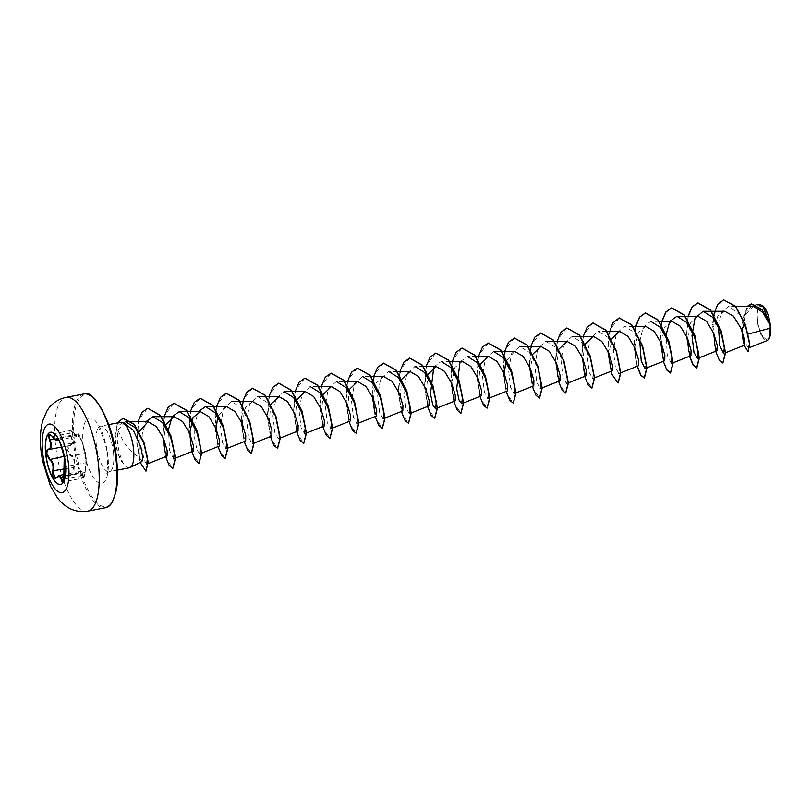 <?xml version="1.0" encoding="UTF-8"?>
<svg xmlns="http://www.w3.org/2000/svg" width="811" height="811" viewBox="0 0 811 811"><rect width="100%" height="100%" fill="white"/><g stroke="black" fill="none" stroke-linecap="round" stroke-linejoin="round"><path stroke-width="0.61" stroke-dasharray="4.05 3.04" d="M50.606 432.233A26.601 9.093 79.2 0 1 50.698 432.212A26.601 9.093 79.2 0 1 65.579 462.98A26.601 9.093 79.2 0 1 60.713 484.471A26.601 9.093 79.2 0 1 60.622 484.491M64.87 459.036L65.62 465.473M58.939 439.947L77.684 436.359L77.917 434.057C77.957 432.506 80.735 437.666 81.759 440.789L85.033 453.116L86.037 462.665L84.78 472.367L83.097 478.084L79.934 471.475L75.879 474.496L73.345 468.586L73.649 467.146C75.2 461.621 74.024 457.637 70.121 455.204L67.141 449.953C66.978 447.479 67.637 446.04 69.117 445.655L69.128 445.655C72.645 444.418 73.061 441.174 70.375 435.943L69.766 434.574L70.091 430.59L73.325 432.668C69.908 429.698 69.097 430.692 70.892 435.679C73.629 441.235 73.183 444.661 69.553 445.979L67.668 449.923L70.466 454.697C74.5 457.313 75.758 461.54 74.217 467.379C73.537 472.985 74.663 474.891 77.572 473.087C80.624 469.822 82.316 470.613 82.651 475.469C83.371 478.966 84.182 477.973 85.094 472.478L86.25 458.631L85.226 451.97L81.759 440.768C79.731 435.679 78.616 433.773 78.403 435.051C78.839 437.646 77.146 436.855 73.325 432.668M86.422 462.179L85.094 472.458C84.516 476.473 83.847 478.348 83.097 478.084L62.903 481.957L65.701 466.568C66.076 464.48 65.742 461.297 64.698 457.009L61.17 445.057C59.274 439.39 58.047 437.301 57.5 438.792M77.572 473.087L75.879 474.496L55.645 478.378L59.112 475.459M757.545 319.767A16.737 5.728 -100.8 0 0 765.462 338.897A16.737 5.728 -100.8 0 0 769.974 325.596A16.737 5.728 -100.8 0 0 762.056 306.457A16.737 5.728 -100.8 0 0 757.545 319.767M762.593 305.676A17.954 6.133 -100.8 0 0 757.099 319.554A17.954 6.133 -100.8 0 0 762.249 336.575A17.954 6.133 -100.8 0 0 769.01 338.836M760.536 304.835L757.18 309.001L756.785 319.554L761.042 335.085L767.338 340.488M129.324 467.825A23.164 7.917 79.2 0 1 123.404 463.618L123.586 463.679C120.454 457.82 118.376 450.227 117.342 440.92L117.767 430.246L122.785 440.221C127.195 448.057 132.72 453.704 139.35 457.171L141.955 461.55M123.586 463.679A22.079 7.552 79.2 0 1 115.365 440.201A22.079 7.552 79.2 0 1 115.213 438.437L117.189 439.086M123.404 463.618L123.292 463.639C119.318 457.972 116.733 450.49 115.547 441.204L115.375 439.349C115 433.865 115.638 429.455 117.291 426.14A23.164 7.917 79.2 0 1 120.606 422.318M724.801 311.282L717.877 315.885L714.167 327.593L712.545 324.684L718.404 325.799L721.648 311.759L728.754 306.264L740.058 315.063L748.198 334.071M753.226 306.264L744.001 316.178L742.379 335.805M698.089 316.3L690.384 322.971L687.596 338.522M671.903 321.328L664.189 327.979L661.401 343.54M645.708 326.336L638.348 332.236L635.266 346.469L636.26 360.439L638.551 365.741M611.413 338.957L609.01 353.586M585.116 344.249L582.815 358.604M559.032 349.004L556.63 363.622M532.736 354.285L530.435 368.64M514.742 351.437L505.892 361.27M504.239 373.658L505.446 386.229L507.574 390.831M480.345 364.321L478.328 385.377L479.808 393.274L481.389 395.849M462.351 361.473L454.991 367.363L451.92 381.596L452.913 395.575L455.194 400.867M427.955 374.358L425.947 395.413L427.417 403.31L428.999 405.885M401.871 379.112L399.732 400.289L401.212 408.278L402.803 410.903M383.775 376.527L376.061 383.187L373.273 398.748M349.379 389.422L347.361 410.478L348.831 418.364L350.423 420.95M323.183 394.44L321.166 415.485L322.636 423.372L324.228 425.957M296.988 399.458L294.971 420.514L296.451 428.411L298.032 430.986M270.904 404.202L268.765 425.38L270.235 433.368L271.837 436.004M252.799 401.617L245.439 407.527L242.367 421.761L243.361 435.73L245.642 441.022M226.614 406.646L217.764 416.469M216.111 428.867L217.318 441.437L219.446 446.04M166.022 424.548L163.721 438.903M139.228 431.645L139.35 457.171M117.767 430.246L125.472 421.69M146.811 464.135L144.206 460.334L141.986 448.797L142.219 433.986L145.939 421.7M173.595 458.884L169.529 450.338L168.516 429.394M199.78 453.866L197.053 450.125L194.691 438.66L194.762 423.91L198.33 411.653M227.648 448.189L225.985 448.848L222.488 442.705L220.521 425.937L223.471 408.764L231.642 401.617L241.191 407.598L249.17 422.095L252.941 436.957L252.17 443.83L248.683 437.676L246.716 420.919L249.666 403.736L257.827 396.609L267.387 402.57L275.365 417.077L279.136 431.939L278.366 438.812L274.878 432.658L272.912 415.901L275.862 398.708L284.022 391.581M306.223 433.135L304.561 433.794L301.074 427.64L299.097 410.883L302.057 393.69L310.218 386.563L318.399 386.563M332.419 428.107L330.756 428.776L327.259 422.622L325.292 405.865L328.252 388.672L336.413 381.545L344.837 381.545M358.614 423.089L356.941 423.758L353.454 417.604L351.487 400.847L354.448 383.654L362.608 376.527L371.032 376.527M383.137 418.729L379.649 412.586L377.683 395.829L380.633 378.636L388.793 371.509L397.228 371.509M409.332 413.711L405.845 407.568L403.878 390.811L406.828 373.628L414.989 366.491L423.17 366.491M433.824 366.957L441.184 361.473L449.365 361.463M460.009 361.929L467.379 356.445L475.55 356.445M489.793 397.917L487.918 398.667L484.431 392.514L482.454 375.757L485.404 358.574L493.575 351.427M515.989 392.889L514.103 393.639L510.616 387.496L508.649 370.739L511.599 353.555L519.76 346.409L529.319 352.39L537.298 366.886L541.069 381.748L540.298 388.621L536.811 382.478L534.844 365.71L537.794 348.537L545.955 341.401L555.515 347.372L563.493 361.868L567.264 376.72L566.494 383.603L563.006 377.46L561.04 360.692L563.99 343.509L572.15 336.383L581.71 342.354L589.678 356.85L593.459 371.702L592.689 378.585L589.202 372.442L587.225 355.674L590.185 338.491L598.346 331.354L607.905 337.335L615.873 351.832L619.655 366.694L618.884 373.567L615.397 367.424L613.42 350.656L616.38 333.473L624.541 326.336L634.111 332.328L642.069 346.824L645.85 361.676L645.069 368.549M639.778 341.472L643.245 327.026L650.736 321.318L659.161 321.318M671.265 363.521L667.24 355.157L666.145 334.477M747.975 334.132L749.384 343.834L748.401 348.041L745.218 342.698L743.342 327.634L745.968 311.657L753.632 304.824L762.827 310.755L770.156 324.552M715.687 351.254L712.545 324.684L713.7 314.871M744.143 345.334L741.913 324.035L747.387 306.264M722.905 362.933L719.509 360.135L716.012 351.599L712.757 324.643L716.123 307.562L723.676 299.867M748.127 351.498L744.032 344.138M742.146 332.003L743.971 313.107L751.503 303.851M123.343 422.46L117.291 426.14M688.032 316.3L686.41 336.524L689.492 356.272M661.837 321.318L660.215 341.543L663.297 361.3M635.642 326.336L634.03 346.571L637.101 366.319M608.808 334.355L607.804 350.839M583.261 336.372L581.639 356.607L584.711 376.355M557.066 341.39L555.444 361.625L558.526 381.373M530.87 346.409L529.248 366.643L532.33 386.391M504.675 351.427L503.053 371.661L506.135 391.409M478.48 356.445L476.868 376.679L479.94 396.427M452.295 361.473L450.673 381.697L453.744 401.445M426.099 366.491L424.477 386.715L427.559 406.463M399.904 371.509L398.282 391.733L401.364 411.481M373.709 376.527L372.087 396.751L375.169 416.499M347.513 381.545L345.902 401.769L348.973 421.517M321.328 386.563L319.706 406.787L322.778 426.535M295.133 391.581L293.511 411.806L296.583 431.553M268.938 396.599L267.316 416.824L270.398 436.582M242.742 401.617L241.12 421.852L244.202 441.6M216.547 406.635L214.925 426.87L218.007 446.618M190.352 411.653L188.74 431.888L191.812 451.636M164.167 416.672L162.545 436.906L165.616 456.654M138.083 421.69L136.704 443.019L140.181 462.452M117.291 422.957L115.213 438.437L117.504 422.916M688.235 316.3L686.633 336.484L689.695 356.191M662.05 321.318L662.151 355.603L666.206 368.508L670.515 372.979M635.854 326.336L634.243 346.52L637.304 366.227M619.239 317.932L610.257 329.185L608.088 352.349L612.112 374.418L618.124 383.015M593.044 322.96L584.062 334.213L581.903 357.377L585.917 379.447L591.939 388.033M566.848 327.979L557.867 339.221L555.707 362.385L559.722 384.455L565.743 393.051M540.653 332.997L531.681 344.249L529.512 367.413L533.537 389.483L539.548 398.069M514.468 338.015L505.486 349.257L503.317 372.431L507.341 394.491L513.353 403.087M488.273 343.033L479.291 354.285L477.121 377.45L481.146 399.519L487.168 408.105M462.077 348.051L453.096 359.303L450.926 382.468L454.951 404.537L460.972 413.123M435.882 353.069L426.9 364.321L424.741 387.486L428.766 409.555L434.777 418.141M409.687 358.087L400.705 369.34L398.546 392.504L402.57 414.573L408.582 423.16M383.502 363.105L374.52 374.358L372.35 397.522L376.375 419.591L382.386 428.178M357.306 368.123L348.325 379.376L346.155 402.54L350.18 424.609L356.191 433.196M331.111 373.141L322.129 384.394L319.96 407.558L323.984 429.627L330.006 438.214M304.916 378.159L295.934 389.412L293.775 412.586L297.789 434.645L303.811 443.242M278.731 383.177L269.739 394.43L267.579 417.594L271.604 439.663L277.615 448.26M252.525 388.205L243.543 399.458L241.384 422.622L245.409 444.692L251.42 453.278M226.34 393.213L217.358 404.466L215.189 427.63L219.213 449.7L225.225 458.296M200.145 398.242L191.163 409.494L188.993 432.658L193.018 454.728L199.04 463.314M173.949 403.26L164.968 414.502L162.798 437.666L166.823 459.736L172.844 468.332M147.754 408.278L138.894 419.419L136.866 442.117L140.627 463.091L146.031 471.12M123.292 463.639A22.079 7.552 79.2 0 1 114.99 438.477L115.375 439.349M54.449 438.994L70.892 435.679M69.178 445.644L61.362 447.135L69.553 445.979M64.11 456.36L70.466 454.697M64.728 468.849L74.217 467.379M79.934 471.475L77.319 473.401L56.963 477.304M82.651 475.469L63.897 479.139M85.094 472.458L64.13 476.199M85.226 451.97L85.5 453.43L64.282 456.816M85.702 454.606C86.605 460.77 86.716 463.456 86.037 462.665L65.529 466.639M60.886 445.391L81.495 441.164C79.417 435.527 78.191 433.439 77.826 434.899L78.403 435.051M52.411 436.561L73.041 432.648L77.674 436.348L73.314 432.608C71.885 430.955 70.81 430.276 70.091 430.59L49.897 434.463L56.902 440.332M48.883 449.527L69.087 445.655M87.852 511.153A57.916 19.799 79.2 0 1 55.452 444.195A57.916 19.799 79.2 0 1 66.046 397.39M83.776 393.994A57.916 19.799 -100.8 0 0 73.183 440.799A57.916 19.799 -100.8 0 0 105.582 507.757M74.419 440.799A56.963 19.474 -100.8 0 0 101.365 505.892A56.963 19.474 -100.8 0 0 116.703 460.618A56.963 19.474 -100.8 0 0 89.757 395.525A56.963 19.474 -100.8 0 0 74.419 440.799M113.52 452.943A23.164 7.917 -100.8 0 0 100.554 426.16A23.164 7.917 -100.8 0 0 96.316 444.884A23.164 7.917 -100.8 0 0 109.272 471.667A23.164 7.917 -100.8 0 0 113.52 452.943M107.924 456.502A33.302 11.384 -100.8 0 0 92.17 418.446A33.302 11.384 -100.8 0 0 83.198 444.915A33.302 11.384 -100.8 0 0 98.952 482.971A33.302 11.384 -100.8 0 0 107.924 456.502M77.826 434.899L58.21 438.65M108.735 424.599L100.554 426.16L96.904 425.653C95.82 422.328 106.302 438.883 107.194 455.772C108.289 475.155 105.389 473.259 106.069 473.492L109.272 471.667L117.463 470.106M735.628 306.264L728.754 306.254M725.541 352.744L723.655 353.495M699.133 357.854L697.46 358.513M632.965 326.336L624.541 326.336M606.77 331.354L598.346 331.354M594.351 377.926L592.689 378.585M568.156 382.944L566.494 383.603M280.251 438.062L278.366 438.812M254.056 443.08L252.17 443.83M201.452 453.207L199.79 453.866M748.401 348.041L749.739 347.513M753.632 304.824L756.734 304.824M81.759 440.789L85.591 453.967M79.873 471.475L64.191 474.486M77.917 434.057L57.682 437.94M64.88 459.077L65.61 465.413M65.559 466.457L64.951 477.892L63.745 479.169M65.61 465.453L64.262 456.755"/><path stroke-width="1.22" d="M60.622 484.491A26.601 9.093 79.2 0 1 45.832 453.714A26.601 9.093 79.2 0 1 50.606 432.233M45.649 453.755A26.601 9.093 79.2 0 1 50.515 432.253A26.601 9.093 79.2 0 1 65.397 463.01A26.601 9.093 79.2 0 1 60.531 484.512A26.601 9.093 79.2 0 1 45.649 453.755M56.963 477.304L56.729 477.649C53.688 479.767 52.36 477.497 52.735 470.836C53.678 465.717 52.573 461.976 49.41 459.604L46.389 453.836C46.207 451.149 46.856 449.608 48.325 449.213C51.134 448.159 51.529 445.117 49.501 440.079C47.788 433.986 48.751 432.79 52.401 436.49C55.381 440.343 56.882 441.042 56.902 438.609C57.611 436.947 58.939 439.217 60.906 445.421L64.87 459.036M52.401 436.49L49.897 434.463L49.491 438.457L50.049 439.846C52.117 445.188 51.701 448.422 48.792 449.547C47.393 449.933 46.785 451.352 46.947 453.815L49.785 459.097C53.07 461.641 54.256 465.626 53.323 471.039L53.06 472.468L55.645 478.378L59.112 475.469L62.903 481.957L64.13 476.199C63.511 482.727 62.548 483.924 61.241 479.757C60.501 475.479 59 474.77 56.729 477.649M769.01 338.836A17.954 6.133 -100.8 0 0 769.102 338.684A17.954 6.133 -100.8 0 0 770.43 325.799A17.954 6.133 -100.8 0 0 762.806 305.838A17.954 6.133 -100.8 0 0 762.593 305.676L760.536 304.835L756.734 304.824M767.338 340.488L768.929 338.968L770.328 325.748L762.806 312.235L753.226 306.264L735.628 306.264M130.064 467.572L141.955 461.55L142.695 457.08L140.871 447.125L133.399 430.388L123.343 422.46L121.386 422.288A23.164 7.917 79.2 0 1 133.562 449.112A23.164 7.917 79.2 0 1 130.064 467.572A23.164 7.917 79.2 0 1 129.324 467.825L117.463 470.106M748.198 334.071L770.45 328.09M743.596 342.881L742.369 335.805L743.596 342.881L744.792 345.07L744.61 339.779L740.737 327.847L733.438 316.138L724.801 311.282L703.117 311.282L712.687 317.273L720.655 331.78L724.426 346.632L723.655 353.484L719.742 345.628L718.404 325.799M713.792 333.503L714.998 346.084L717.127 350.676L717.238 345.212L713.619 333.108L706.513 321.217L698.089 316.3L676.921 316.3L686.501 322.302L694.469 336.798L698.23 351.65L697.46 358.503L693.973 352.369L692.006 335.602L694.956 318.419L703.117 311.282M687.596 338.522L688.803 351.102L690.931 355.705L691.053 350.23L687.434 338.136L680.338 326.245L671.903 321.328L659.161 321.318M661.401 343.54L662.607 356.13L664.736 360.713L664.858 355.259L661.239 343.154L654.132 331.253L645.708 326.336L632.965 326.336M620.76 372.817L638.551 365.741L638.662 360.266L635.043 348.162L627.947 336.281L619.513 331.364L611.413 338.957M609.01 353.586L610.227 366.166L612.356 370.749L612.467 365.305L608.858 353.201L601.752 341.299L593.317 336.372L585.116 344.249M582.815 358.604L584.032 371.174L586.16 375.777L586.272 370.303L582.653 358.188L575.546 346.307L567.122 341.401L559.032 349.004M556.63 363.622L557.836 376.203L559.965 380.795L560.087 375.341L556.468 363.237L549.371 351.335L540.927 346.419L532.736 354.285M530.435 368.64L531.641 381.211L533.77 385.813L533.891 380.349L530.262 368.235L523.166 356.343L514.742 351.437L493.575 351.427L503.124 357.408L511.102 371.914L514.873 386.766L514.103 393.639M505.892 361.27L504.239 373.658M489.793 397.917L507.574 390.831L507.696 385.367L504.077 373.273L496.981 361.382L488.546 356.455L480.345 364.321M463.608 402.935L481.389 395.849L481.501 390.385L477.882 378.281L470.775 366.379L462.351 361.473L449.365 361.463M437.413 407.953L455.194 400.867L455.306 395.403L451.686 383.299L444.59 371.408L436.156 366.491L427.955 374.358M388.793 371.509L398.363 377.5L406.341 392.007L410.102 406.858L409.332 413.711L428.999 405.885L429.12 400.431L425.501 388.327L418.395 376.426L409.96 371.509L401.871 379.112M385.022 417.989L402.803 410.903L402.925 405.439L399.296 393.325L392.2 381.444L383.775 376.527L371.032 376.527M373.273 398.748L374.479 411.329L376.608 415.921L376.73 410.478L373.111 398.373L366.014 386.472L357.58 381.545L349.379 389.422M332.419 428.107L350.423 420.95L350.534 415.475L346.905 403.361L339.809 391.48L331.385 386.573L323.183 394.44M306.223 433.135L324.228 425.968L324.339 420.514L320.73 408.409L313.624 396.508L305.189 391.581L296.988 399.458M280.251 438.062L298.032 430.986L298.144 425.522L294.525 413.397L287.418 401.516L278.994 396.609L270.904 404.202M254.056 443.08L271.837 436.004L271.959 430.54L268.34 418.446L261.243 406.554L252.799 401.617L240.066 401.617M227.648 448.189L245.642 441.022L245.763 435.568L242.144 423.443L235.038 411.552L226.614 406.646M217.764 416.469L216.111 428.867M201.452 453.207L219.446 446.04L219.568 440.576L215.949 428.472L208.853 416.58L200.418 411.664L193.048 417.564L189.977 431.797L190.98 445.766L193.261 451.058L193.373 445.604L189.754 433.49L182.657 421.598L174.223 416.682L166.022 424.548M163.721 438.903L164.937 451.474L167.066 456.076L167.178 450.612L163.558 438.498L156.462 426.616L148.028 421.7L139.228 431.645M131.575 421.69L125.472 421.69L135.285 427.711L143.476 442.319L147.43 457.262L146.811 464.135L167.066 456.076M145.939 421.7L153.056 416.672L162.616 422.653L170.594 437.17L174.365 452.021L173.595 458.884L193.261 451.058M168.516 429.394L172.185 416.601L179.251 411.653L188.811 417.635L196.789 432.151L200.56 447.003L199.78 453.866M198.33 411.653L205.447 406.635L214.996 412.617L222.984 427.123L226.745 441.985L225.975 448.838M305.189 391.581L284.022 391.581L293.582 397.562L301.55 412.059L305.331 426.921L304.561 433.794M310.218 386.563L319.777 392.544L327.745 407.041L331.527 421.902L330.756 428.776M336.413 381.545L345.973 387.536L353.941 402.033L357.722 416.895L356.941 423.747M362.608 376.527L372.168 382.518L380.146 397.015L383.907 411.876L383.137 418.729L384.809 418.07M414.989 366.491L424.558 372.482L432.537 386.989L436.298 401.83L435.527 408.703L432.821 405.054L430.469 393.822L433.824 366.957M441.184 361.473L450.744 367.454L458.722 381.961L462.493 396.812L461.723 403.685L459.016 400.036L456.664 388.814L460.009 361.929M467.379 356.445L476.939 362.426L484.917 376.933L488.688 391.794L487.918 398.657M664.736 360.723L645.069 368.549L641.217 360.925L639.778 341.472M650.736 321.318L660.306 327.309L668.274 341.816L672.035 356.668L671.265 363.521L672.937 362.872M666.145 334.477L669.785 321.369L676.921 316.3M751.503 303.851L762.117 309.549L770.156 324.552L762.593 305.676M713.7 314.871L717.583 304.449L723.564 299.888L735.425 306.315L745.238 324.735L749.465 343.459L748.016 351.528L744.143 345.334M747.387 306.264L751.402 303.872L762.32 310.126L770.328 325.748M723.676 299.867L735.638 306.274L745.451 324.694L749.688 343.418L748.127 351.498M744.032 344.138L742.146 332.003M770.085 324.359L770.318 325.687M108.735 424.599L120.606 422.318A23.164 7.917 79.2 0 1 121.386 422.288M715.687 351.254L719.296 360.185L722.794 362.963L725.328 352.978L720.949 330.878L710.304 309.984L697.703 302.898L691.945 307.034L688.032 316.3M689.492 356.272L693.101 365.203L696.598 367.981L699.133 357.996L694.753 335.906L684.109 315.013L671.518 307.916L665.75 312.053L661.837 321.318M663.297 361.3L666.916 370.221L670.403 372.999L672.937 363.014L668.558 340.924L657.914 320.021L645.323 312.945L639.555 317.071L635.642 326.336M637.101 366.319L640.72 375.24L644.218 378.017L646.742 368.032L642.363 345.942L631.718 325.049L619.128 317.953L612.751 323.011L608.808 334.355M607.804 350.839L611.778 374.114L618.023 383.035L620.557 373.05L616.178 350.96L605.523 330.067L592.932 322.981L587.164 327.107L583.261 336.372M584.711 376.355L588.33 385.276L591.827 388.053L594.362 378.068L589.982 355.978L579.338 335.085L566.747 327.999L560.979 332.125L557.066 341.39M558.526 381.373L562.135 390.294L565.632 393.071L568.166 383.096L563.787 360.996L553.143 340.103L540.552 333.017L534.784 337.143L530.87 346.409M532.33 386.391L535.949 395.312L539.447 398.089L541.971 388.104L537.592 366.014L526.947 345.121L514.356 338.035L508.588 342.161L504.675 351.427M506.135 391.409L509.754 400.33L513.241 403.118L515.776 393.132L511.396 371.032L500.752 350.139L488.161 343.053L482.393 347.179L478.48 356.445M479.94 396.427L483.559 405.348L487.056 408.136L489.591 398.14L485.201 376.051L474.557 355.157L461.966 348.071L456.198 352.207L452.295 361.473M453.744 401.445L457.363 410.366L460.861 413.154L463.395 403.168L459.016 381.079L448.371 360.175L435.781 353.089L430.012 357.225L426.099 366.491M427.559 406.463L431.168 415.394L434.666 418.172L437.2 408.176L432.821 386.087L422.176 365.193L409.575 358.107L403.817 362.243L399.904 371.509M401.364 411.481L404.973 420.402L408.47 423.19L411.005 413.204L406.625 391.115L395.981 370.211L383.39 363.125L377.622 367.261L373.709 376.527M375.169 416.499L378.788 425.43L382.285 428.208L384.809 418.223L380.43 396.123L369.786 375.229L357.195 368.143L351.427 372.279L347.513 381.545M348.973 421.517L352.592 430.448L356.09 433.226L358.614 423.241L354.235 401.151L343.59 380.258L331 373.161L325.231 377.297L321.328 386.563M322.778 426.535L326.397 435.466L329.895 438.244L332.429 428.259L328.039 406.159L317.395 385.266L304.804 378.179L299.036 382.316L295.133 391.581M296.583 431.553L300.202 440.485L303.699 443.262L306.234 433.277L301.854 411.187L291.21 390.294L278.619 383.197L272.851 387.334L268.938 396.599M270.398 436.582L274.006 445.503L277.504 448.28L280.038 438.295L275.659 416.205L265.015 395.302L252.424 388.226L246.656 392.352L242.742 401.617M244.202 441.6L247.811 450.521L251.309 453.298L253.843 443.313L249.464 421.223L238.819 400.33L226.228 393.234L220.46 397.37L216.547 406.635M218.007 446.618L221.626 455.539L225.123 458.316L227.648 448.331L223.268 426.241L212.624 405.348L200.033 398.262L194.265 402.388L190.352 411.653M191.812 451.636L195.431 460.557L198.928 463.334L201.463 453.349L197.073 431.259L186.429 410.366L173.838 403.28L168.07 407.406L164.167 416.672M165.616 456.654L169.235 465.575L172.733 468.352L175.267 458.377L170.888 436.277L160.243 415.384L147.643 408.298L141.905 412.383L138.083 421.69M140.181 462.452L145.929 471.14L147.987 462.077L143.74 442.411L134.058 424.285L122.887 418.334L117.291 422.957M722.905 362.933L725.541 352.937L721.161 330.837L710.517 309.944L697.926 302.858L692.148 307.004L688.235 316.3M689.695 356.191L693.314 365.153L696.821 367.941L699.356 357.955L694.976 335.866L684.332 314.972L671.741 307.876L665.963 312.022L662.05 321.318M670.515 372.979L673.16 362.973L668.781 340.873L658.126 319.98L645.536 312.894L639.767 317.04L635.854 326.336M637.304 366.227L640.933 375.189L644.431 377.977L646.965 367.991L642.586 345.902L631.941 325.008L619.239 317.932M618.124 383.015L620.77 373.009L616.39 350.92L605.746 330.016L593.044 322.96M591.939 388.033L594.575 378.027L590.195 355.938L579.551 335.044L566.848 327.979M565.743 393.051L568.389 383.056L564 360.956L553.355 340.062L540.653 332.997M539.548 398.069L542.194 388.063L537.815 365.974L527.16 345.08L514.468 338.015M513.353 403.087L515.999 393.092L511.619 370.992L500.975 350.099L488.273 343.033M487.168 408.105L489.803 398.1L485.424 376.01L474.78 355.117L462.077 348.051M460.972 413.123L463.608 403.128L459.229 381.028L448.584 360.135L435.882 353.069M434.777 418.141L437.413 408.136L433.033 386.046L422.389 365.153L409.687 358.087M408.582 423.16L411.228 413.164L406.848 391.074L396.204 370.171L383.502 363.105M382.386 428.178L385.032 418.182L380.653 396.082L369.998 375.189L357.306 368.123M356.191 433.196L358.837 423.2L354.458 401.11L343.813 380.217L331.111 373.141M330.006 438.214L332.642 428.218L328.262 406.118L317.618 385.225L304.916 378.159M303.811 443.242L306.446 433.236L302.067 411.147L291.423 390.253L278.731 383.177M277.615 448.26L280.261 438.254L275.872 416.155L265.227 395.261L252.525 388.205M251.42 453.278L254.066 443.272L249.687 421.183L239.042 400.289L226.34 393.213M225.225 458.296L227.871 448.29L223.491 426.201L212.847 405.297L200.145 398.242M199.04 463.314L201.675 453.308L197.296 431.219L186.652 410.325L173.949 403.26M172.844 468.332L175.48 458.337L171.101 436.237L160.456 415.344L147.754 408.278M146.031 471.12L148.2 462.037L143.963 442.37L134.281 424.244L123.1 418.294L117.504 422.916M57.622 437.96L56.902 440.332L58.939 439.947M49.501 440.079L54.449 438.994M49.41 459.604L64.11 456.36M52.735 470.836L64.728 468.849M63.897 479.139L61.241 479.757M65.529 466.639L64.14 476.189C64.312 470.37 64.829 467.156 65.691 466.568L65.61 465.453M65.62 465.473L65.316 467.065M63.745 479.169L64.251 456.745L60.906 445.421M56.902 438.609L58.21 438.65M68.519 464.439A34.893 11.922 79.2 0 1 59.122 492.176A34.893 11.922 79.2 0 1 42.618 452.305A34.893 11.922 79.2 0 1 52.016 424.569A34.893 11.922 79.2 0 1 68.519 464.439M98.445 464.358A57.916 19.799 79.2 0 1 87.852 511.153C76.041 513.008 65.924 508.619 57.51 497.974L50.414 486.053L42.466 460.557L41.006 450.652C39.81 439.177 40.388 429.232 42.75 420.797L46.866 411.177C49.268 406.899 55.016 399.874 66.046 397.39A57.916 19.799 79.2 0 1 98.445 464.358M83.776 393.994C91.876 387.557 113.641 421.142 116.774 460.689C117.97 472.438 117.798 482.494 116.257 490.858L112.293 502.394C109.911 505.861 107.67 507.645 105.582 507.757A57.916 19.799 -100.8 0 0 116.176 460.952A57.916 19.799 -100.8 0 0 83.776 393.994L66.046 397.39M61.362 447.135L48.883 449.527L61.362 447.135M105.582 507.757L87.852 511.153M744.792 345.08L725.541 352.744M717.127 350.687L699.133 357.854M690.931 355.705L673.15 362.781M620.547 372.908L618.884 373.567M619.513 331.354L606.77 331.354M612.356 370.759L594.351 377.926M593.317 336.372L580.575 336.372M580.331 336.372L572.15 336.372M586.16 375.777L568.156 382.944M567.122 341.401L554.379 341.39M554.136 341.39L545.955 341.39M559.965 380.795L542.184 387.871M541.971 387.962L540.298 388.621M540.927 346.419L519.77 346.409M533.77 385.813L515.989 392.889M488.546 356.455L475.55 356.445M463.385 403.016L461.723 403.685M437.19 408.034L435.527 408.703M436.156 366.491L423.17 366.491M409.96 371.509L397.228 371.509M376.608 415.931L358.614 423.089M357.58 381.545L344.837 381.545M331.385 386.563L318.399 386.563M278.994 396.599L266.251 396.599M266.008 396.599L257.827 396.599M239.813 401.617L231.642 401.617M226.614 406.635L205.447 406.635M200.418 411.653L179.251 411.653M174.223 416.682L161.48 416.672M161.237 416.672L153.056 416.672M148.028 421.7L131.838 421.69M749.739 347.513L767.338 340.498M64.191 474.486L59.112 475.469M64.262 456.755L64.88 459.077M65.61 465.413L65.559 466.457M60.886 445.391C59.345 440.616 58.24 438.133 57.581 437.94L57.682 437.94M52.411 436.561C54.175 439.126 55.665 440.383 56.902 440.322"/></g></svg>
